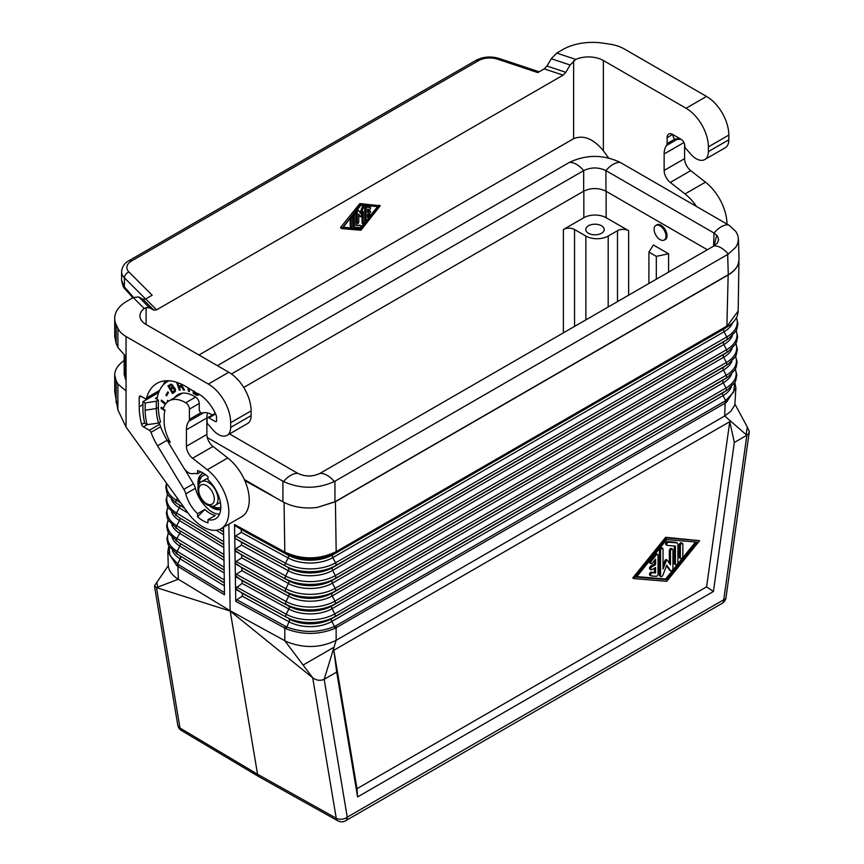<?xml version="1.0" encoding="UTF-8"?>
<svg xmlns="http://www.w3.org/2000/svg" width="864" height="864" viewBox="0 0 864 864"><rect width="100%" height="100%" fill="white"/><g stroke="black" fill="none" stroke-linecap="round" stroke-linejoin="round"><path stroke-width="1.3" d="M666.738 539.6L697.086 542.106L666.738 579.658L636.39 577.152L666.738 539.6M699.592 540.67L666.738 537.948L633.895 578.599L666.738 581.31L699.592 540.67L665.626 537.311L632.783 577.951L633.895 578.599M666.738 537.948L665.626 537.311M695.552 541.987L665.626 579.02L636.811 576.634M666.738 579.658L665.626 579.02M658.066 574.009L658.066 555.271A1.75 1.015 120 0 0 657.709 554.472A1.75 1.015 120 0 0 656.208 555.109L651.251 561.233A1.75 1.015 120 0 0 650.992 563.641A1.75 1.015 120 0 0 652.493 563.004L655.592 559.17L655.592 564.635L651.877 566.784A1.75 1.015 120 0 0 650.732 568.328A1.75 1.015 120 0 0 650.992 569.732A1.75 1.015 120 0 0 651.877 569.646L655.592 567.497L655.592 572.972L652.493 572.713A1.75 1.015 120 0 0 650.894 574.009A1.75 1.015 120 0 0 650.992 575.834A1.75 1.015 120 0 0 651.251 575.91L656.208 576.32A1.75 1.015 120 0 0 658.066 574.009M654.48 560.552L654.48 563.998L650.754 566.147A1.75 1.015 120 0 0 649.609 567.691A1.75 1.015 120 0 0 649.879 569.095L650.992 569.732M655.592 572.972L651.38 572.076A1.75 1.015 120 0 0 649.771 573.361A1.75 1.015 120 0 0 649.879 575.186A1.75 1.015 120 0 0 650.138 575.262M657.709 554.472L656.586 553.824A1.75 1.015 120 0 0 655.096 554.461L650.138 560.596A1.75 1.015 120 0 0 649.879 562.993L650.992 563.641M654.48 568.145L654.48 572.324M654.48 563.998L655.592 564.635M677.894 562.594L677.894 544.655A3.51 2.02 120 0 0 677.171 543.046A3.51 2.02 120 0 0 676.652 542.894L668.596 542.225A1.75 1.015 120 0 0 666.997 543.521A1.75 1.015 120 0 0 667.105 545.346A1.75 1.015 120 0 0 667.364 545.422L675.41 546.091L675.41 564.019A1.75 1.015 120 0 0 675.778 564.829A1.75 1.015 120 0 0 677.128 564.354A1.75 1.015 120 0 0 677.894 562.594M674.298 545.994L674.298 563.382A1.75 1.015 120 0 0 674.665 564.181L675.778 564.829M677.171 543.046L676.048 542.408A3.51 2.02 120 0 0 675.54 542.246L667.483 541.588A1.75 1.015 120 0 0 665.885 542.873A1.75 1.015 120 0 0 665.993 544.698A1.75 1.015 120 0 0 666.241 544.774M682.852 556.427L682.852 544.234A1.75 1.015 120 0 0 682.484 543.434A1.75 1.015 120 0 0 681.134 543.899A1.75 1.015 120 0 0 680.368 545.67L680.368 557.863A1.75 1.015 120 0 0 680.735 558.662A1.75 1.015 120 0 0 682.085 558.187A1.75 1.015 120 0 0 682.852 556.427M682.484 543.434L681.372 542.786A1.75 1.015 120 0 0 680.022 543.262A1.75 1.015 120 0 0 679.255 545.022L679.255 557.215A1.75 1.015 120 0 0 679.622 558.014L680.735 558.662M672.937 549.958A1.75 1.015 120 0 0 672.57 549.158A1.75 1.015 120 0 0 671.22 549.623A1.75 1.015 120 0 0 670.464 551.394L670.464 564.786L667.181 560.164L666.209 560.876L663.023 569.074L663.023 549.137A1.75 1.015 120 0 0 662.666 548.338A1.75 1.015 120 0 0 661.316 548.802A1.75 1.015 120 0 0 660.55 550.573L660.55 575.845A1.75 1.015 120 0 0 660.906 576.655A1.75 1.015 120 0 0 662.861 575.23L666.738 565.218L670.626 570.748A1.75 1.015 120 0 0 670.82 570.931A1.75 1.015 120 0 0 672.17 570.456A1.75 1.015 120 0 0 672.937 568.696L672.937 549.958M662.666 548.338L661.543 547.69A1.75 1.015 120 0 0 660.193 548.165A1.75 1.015 120 0 0 659.426 549.925L659.426 575.208A1.75 1.015 120 0 0 659.794 576.007L660.906 576.655M672.57 549.158L671.458 548.51A1.75 1.015 120 0 0 670.108 548.986A1.75 1.015 120 0 0 669.341 550.746L669.341 563.198M667.051 560.131L666.068 559.526L665.086 560.239L663.023 565.564M666.511 565.823L669.514 570.1A1.75 1.015 120 0 0 669.708 570.283A1.75 1.015 120 0 0 669.967 570.359M235.548 588.416L234.738 537.332L235.721 538.769L241.477 542.268L241.52 545.108L235.883 548.705L234.932 550.174L241.682 555.034L241.726 557.874L236.088 561.481L235.138 562.95L241.888 567.81L241.931 570.65L236.293 574.247L235.343 575.716L242.093 580.576L242.136 583.416L235.548 588.416M706.59 586.85L713.426 591.484L734.324 442.498L729.756 421.675L706.59 586.85L356.994 788.692L357.588 796.932L336.701 672.062L333.828 650.257L356.994 788.692M734.886 382.32L735.89 387.979L734.832 404.989L730.804 411.34L724.723 415.984L746.852 435.272L748.624 433.609L749.293 431.471L747.241 426.946L746.161 434.668M734.702 382.644L733.698 392.029L725.717 400.648L723.071 395.582A30.672 17.712 0 0 0 731.344 386.845M735.89 387.979L726.3 402.462L725.717 400.648L335.642 625.914A2.894 1.674 60 0 1 336.139 627.782L336.139 640.321L324.173 679.298L347.252 817.139L723.762 599.756A7.884 3.694 8 0 0 725.998 597.629L749.261 431.892M735.048 404.276L747.241 426.946M738.925 261.425L738.18 310.954L727.402 325.771L336.182 551.642L335.632 552.928C319.054 560.866 302.292 560.995 285.347 553.316L235.613 526.057L241.272 529.492L241.315 532.332L235.678 535.939L234.738 537.332M244.814 480.611L282.906 501.79C292.626 507.06 304.042 508.95 317.131 507.47L335.416 501.725L728.168 274.979C733.234 272.009 736.56 268.488 738.126 264.416L739.044 259.308L738.428 238.918L737.77 243.313L735.804 247.223L728.298 254.102L334.292 481.572C317.38 489.11 300.467 489.11 283.554 481.572L207.295 437.562M235.753 601.301L236.801 599.735L242.341 596.192L242.298 593.352L235.548 588.492L235.753 601.301L286.092 628.808C302.508 635.051 318.784 634.932 334.886 628.441L726.3 402.462M168.998 439.927L167.54 440.77L170.284 442.346A31.018 17.906 -120 0 1 167.389 436.385A31.018 17.906 -120 0 1 164.117 421.189L164.279 413.986A29.97 17.302 -120 0 1 165.078 410.152L163.145 409.039A32.594 18.824 -120 0 1 169.009 400.896L182.39 393.174M223.549 530.874L223.517 527.267M223.549 530.95L223.938 556.405M168.847 545.962L167.832 551.642L176.785 565.704L224.489 594.799L223.938 556.481M337.824 820.8A7.884 7.884 0 0 0 345.622 820.746A7.884 4.558 -120 0 0 347.252 817.139A7.884 5.27 170.5 0 1 336.236 818.23A7.884 4.558 -60.8 0 0 337.824 820.8L259.124 776.812L257.548 774.252L230.17 610.783L284.785 640.71L312.714 677.819L230.213 611.075L156.481 587.617L178.33 579.247L230.17 610.783L228.852 524.189M167.929 385.938L172.552 393.584L175.414 391.424L175.295 388.832L171.331 384.232L167.929 385.938L168.674 385.506L169.225 386.424L171.958 384.804L172.789 385.301M234.727 537.322L234.522 524.513L235.613 526.057M585.878 236.066A15.768 9.104 180 0 0 608.191 236.066L617.479 230.699A7.884 4.558 0 0 1 628.636 230.699L606.139 217.717A15.768 9.104 180 0 0 583.837 217.717L563.393 229.522A7.884 4.558 0 0 1 574.549 229.522L585.878 236.066L585.878 319.864M303.102 665.053L334.033 647.201M193.45 483.764L183.838 489.316A10.519 6.07 60 0 1 185.782 493.852A25.499 14.72 -120 0 0 197.575 513.67L197.575 516.834A29.236 16.88 60 0 0 207.986 522.839L207.986 519.674A25.499 14.72 -120 0 0 215.536 518.821A25.499 14.72 -120 0 0 207.986 479.812L207.986 476.647A29.236 16.88 60 0 0 197.575 470.642L197.575 473.807L200.902 471.884M173.07 388.163L174.658 390.182L172.627 392.062L171.007 389.383L173.815 387.731L175.403 389.75L172.627 392.062L173.264 393.109M284.062 502.427L284.818 552.074C302.119 559.915 319.237 559.775 336.182 551.642L335.416 501.725M286.092 628.808L289.04 621.778A30.672 17.712 180 0 0 331.841 621.454A2.624 1.523 60 0 1 331.884 618.624L723.114 392.742A2.624 1.523 60 0 0 723.071 395.582L331.841 621.454L334.487 626.519C318.643 632.902 302.638 633.02 286.47 626.875L236.801 599.735M146.092 307.606L146.092 324.497A21.028 12.139 180 0 1 139.925 315.911A21.028 12.139 180 0 1 144.223 308.556L146.092 307.606L149.569 307.832L153.878 310.154L142.992 299.268L138.683 296.946L133.24 297.572L127.019 301.158A42.055 24.278 0 0 0 114.707 318.33A42.055 24.278 0 0 0 116.132 324.616L117.882 328.363L117.882 347.458L126.047 356.746L126.047 427.075L187.855 512.741A36.806 21.244 60 0 0 221.184 528.617L241.628 516.812A36.806 21.244 60 0 0 248.044 490.234A36.806 21.244 60 0 0 227.75 457.952L213.019 446.45A10.519 6.07 60 0 1 206.874 434.441L186.43 446.245L186.43 429.775L206.874 417.971L206.874 434.441M664.438 239.922A8.543 4.936 -120 0 0 665.248 239.598A8.543 4.936 -120 0 0 667.019 235.688A8.543 4.936 -120 0 0 663.293 227.092A8.543 4.936 -120 0 0 656.705 224.802A8.543 4.936 -120 0 0 656.024 225.353M668.585 253.768L653.378 244.987L648.907 252.061L656.316 256.338L668.585 253.768L668.585 272.117M170.564 384.264L168.674 385.506M656.316 279.202L656.316 256.338M648.907 283.478L648.907 252.061M213.019 446.45L192.564 458.255L207.306 469.757A36.806 21.244 60 0 1 227.599 502.038A36.806 21.244 60 0 1 221.184 528.617M171.212 385.236L172.454 386.834L170.489 388.53L171.018 389.383M713.426 591.484L357.588 796.932M724.604 401.35A2.894 1.674 -120 0 1 725.101 403.218L724.723 415.984L336.139 640.321C320.468 647.989 304.117 648.497 287.086 641.866L284.785 640.71L284.796 628.171A2.894 1.62 118.7 0 1 285.282 626.292M174.452 389.254L175.198 388.822M174.226 388.865L174.971 388.433M169.02 546.275L169.895 555.433L178.459 564.624A2.894 1.717 121.3 0 0 177.952 566.482L178.33 579.247L176.332 577.919C171.158 574.128 168.458 569.819 168.232 564.991L167.832 551.642M167.54 440.77A33.912 19.58 -120 0 0 169.7 444.658L183.503 467.489A10.519 6.07 60 0 0 192.715 473.656A25.499 14.72 -120 0 1 197.575 473.807M333.828 650.257L729.756 421.675M168.275 565.661L154.44 585.868L156.481 587.617L179.993 728.028L257.548 774.252L336.236 818.23L312.714 677.819C316.548 680.497 320.36 680.994 324.173 679.298L336.701 672.062M345.622 820.746L722.131 603.364A7.884 4.558 -120 0 0 723.762 599.756L746.852 435.272L734.324 442.498M654.102 229.306A8.413 4.86 60 0 1 655.841 225.45A8.413 4.86 60 0 1 662.332 227.707A8.413 4.86 60 0 1 666.004 236.174A8.413 4.86 60 0 1 664.254 240.019A8.413 4.86 60 0 1 657.774 237.773A8.413 4.86 60 0 1 654.102 229.306M174.312 390.949L175.057 390.517M174.571 390.647L175.316 390.215M184.529 469.012L193.482 483.818A10.519 6.07 -120 0 1 195.426 488.376A25.24 14.569 -120 0 0 208.548 509.274L208.732 509.652A25.499 14.72 -120 0 0 215.784 513.724L216.022 513.583M215.784 513.724L215.978 513.562A25.24 14.569 -120 0 0 219.456 514.274M173.934 388.53L174.668 388.098M173.502 388.271L174.247 387.839M174.658 390.182L175.403 389.75M174.625 389.675L175.37 389.243M588.481 233.28A9.202 5.314 -0 0 0 598.514 234.425A9.202 5.314 -0 0 0 604.195 229.522A9.202 5.314 -0 0 0 601.495 225.763A9.202 5.314 -0 0 0 591.473 224.608A9.202 5.314 -0 0 0 585.792 229.522A9.202 5.314 -0 0 0 588.481 233.28M207.986 519.674L215.233 515.495A25.499 14.72 -120 0 1 204.822 509.479L197.575 513.67M172.174 387.418L170.489 388.53L169.214 386.424M172.368 387.148L172.919 386.986M198.115 393.595L197.132 394.33L194.281 392.958L194.281 391.381M172.692 388.271L173.815 387.731M193.244 390.776L193.244 393.358L195.988 394.945L198.72 394.902M193.244 393.358L193.979 392.926L196.733 394.513M317.131 507.47L334.94 501.79L728.276 274.698C733.223 271.804 736.506 268.369 738.126 264.416M170.899 385.312L171.958 384.804M195.988 394.945L198.342 394.988M197.219 395.388L197.964 394.956M197.986 393.908L185.306 386.197A56.786 32.778 -120 0 0 156.913 383.389A56.786 32.778 -120 0 0 146.599 397.904A2.624 1.523 60 0 1 146.124 398.574A2.624 1.523 60 0 1 144.806 398.444L141.07 396.295L139.212 397.364A2.624 1.523 60 0 1 139.752 396.155A2.624 1.523 60 0 1 141.07 396.295M172.066 385.744L172.8 385.322M171.828 385.506L172.573 385.074M197.597 395.42L199.152 394.211M172.454 386.834L173.113 386.716M172.411 386.456L173.2 386.402M196.657 395.237L197.392 394.805M171.526 385.301L172.271 384.869M197.694 394.2L198.428 393.779M172.303 386.132L173.027 385.7M193.979 391.208L193.979 392.926M217.361 365.645L569.43 162.378C586.354 154.418 603.266 154.418 620.179 162.378L729.464 225.526L735.804 231.433L737.77 235.278L738.428 238.918M283.554 481.572A21.028 12.139 -60 0 1 297.799 473.353C305.219 476.831 312.628 476.831 320.036 473.353C312.628 476.874 305.219 476.874 297.799 473.353L229.532 433.933M320.069 473.332L714.01 245.894L717.433 242.914L718.632 239.587L717.433 235.969L714.042 233.032A21.028 12.139 120 0 1 728.298 224.802M243.724 387.461L583.654 191.203C591.084 187.693 598.525 187.693 605.956 191.203L707.346 249.739M231.466 373.972L583.686 170.618C591.095 167.076 598.514 167.076 605.923 170.618L714.01 233.021L713.61 246.121M583.654 191.203L583.686 170.618A21.028 12.139 60 0 0 569.43 162.378M620.179 162.378A21.028 12.139 120 0 0 605.923 170.618L605.956 191.203M716.785 235.17L714.01 245.894M272.495 495.774L244.318 479.509M570.132 65.016L565.823 72.317L546.966 66.031L551.286 58.73L570.132 65.016L575.748 59.411A21.028 12.139 180 0 1 603.353 60.491L603.353 150.714L608.58 157.95M551.286 58.73L556.729 53.071L562.939 49.486A42.055 24.278 180 0 1 603.569 43.2L610.06 44.204A31.547 18.209 -0 0 1 624.208 48.913L706.525 96.444A31.547 18.209 -120 0 1 728.827 135.076L728.827 139.795A17.345 10.012 -120 0 1 725.231 147.744L704.786 159.548A17.345 10.012 -120 0 1 690.52 153.9L687.96 150.908A23.134 13.36 -120 0 0 686.005 148.802A2.624 1.523 -120 0 1 684.774 146.07L684.774 145.703A5.26 3.035 -120 0 0 681.059 139.266L672.689 134.438A7.884 4.558 60 0 0 668.747 134.05A7.884 4.558 60 0 0 667.116 137.657L667.116 143.543A5.26 3.035 60 0 1 666.565 145.476A23.134 13.36 -120 0 0 664.135 153.965L664.135 170.446A10.519 6.07 60 0 0 670.28 182.444L685.012 193.946A36.806 21.244 60 0 1 696.46 206.42M704.786 159.548A17.345 10.012 -120 0 0 708.383 151.61L708.383 146.88A31.547 18.209 -120 0 0 686.07 108.248L603.353 60.491M116.132 380.635L117.882 383.972L117.882 409.892L114.707 391.543L114.707 374.976L116.132 380.635L116.132 402.808M603.353 150.714C593.438 138.737 583.524 134.73 573.62 138.683L198.936 355.007M117.882 409.892L126.047 427.075M183.838 489.316L157.529 445.802A47.585 27.475 -120 0 1 150.995 432.324L160.607 426.773M147.193 424.656L143.413 426.838L149.364 430.272A2.624 1.523 60 0 1 150.995 432.324M143.413 426.838A2.624 1.523 60 0 1 141.664 424.408A58.363 33.696 60 0 1 139.212 406.804L139.212 397.364M216.54 420.973L215.417 421.621A1.577 0.907 -120 0 0 216.205 421.697A1.577 0.907 -120 0 0 216.54 420.973L216.54 417.442A5.26 3.035 60 0 0 215.903 414.677A29.97 17.302 -120 0 0 198.32 393.714M215.417 421.621L208.915 417.863L215.6 413.996M117.882 328.363A31.547 18.209 180 0 0 126.047 336.528L208.354 384.059A31.547 18.209 -120 0 1 230.666 422.69L230.666 427.41A17.345 10.012 -120 0 1 227.07 435.359A17.345 10.012 -120 0 1 212.803 429.71L210.244 426.708A23.134 13.36 -120 0 0 208.289 424.613A2.624 1.523 60 0 1 207.058 421.88L207.058 418.932A2.624 1.523 60 0 1 207.598 417.733A2.624 1.523 60 0 1 208.915 417.863M192.564 458.255A10.519 6.07 60 0 1 186.43 446.245M169.009 400.896A32.594 18.824 -120 0 1 185.749 402.775A5.26 3.035 -120 0 1 189.4 409.169L189.4 419.353A5.26 3.035 60 0 1 188.849 421.276A23.134 13.36 -120 0 0 186.43 429.775M197.575 516.834L204.822 509.479M227.07 435.359L247.514 423.554A17.345 10.012 -120 0 0 251.111 415.606L251.111 410.886A31.547 18.209 -120 0 0 228.809 372.254L146.092 324.497M207.565 412.938A23.134 13.36 -120 0 0 206.874 417.971M142.992 299.268L145.714 298.955L152.172 295.229L128.974 272.02A5.26 3.715 135 0 0 124.416 277.83L145.606 299.02M117.882 347.458L116.132 343.289L116.132 324.616M114.707 318.33L114.707 336.377L116.132 343.289M124.168 355.363L124.168 374.49L126.047 380.344M124.168 360.493C117.968 364.9 114.815 369.727 114.707 374.976M117.882 383.972L126.047 391.003M133.585 297.378L124.416 286.956A5.26 3.445 -41.3 0 0 125.021 288.9A5.26 3.445 -41.3 0 1 125.021 288.9C123.736 288.36 122.591 285.52 121.597 280.379L124.416 286.956L124.416 277.83A21.028 12.139 0 0 1 121.597 271.76C122.062 266.749 124.481 263.088 128.844 260.766L475.934 60.383C483.149 56.657 490.925 56.02 499.262 58.504L539.158 71.798M684.59 144.256L684.59 158.641A10.519 6.07 60 0 0 690.736 170.64L705.467 182.142A36.806 21.244 60 0 1 726.97 224.035M667.116 137.657L672.505 134.546A7.884 4.558 60 0 1 672.505 134.341M565.823 72.317L563.101 75.146L544.244 68.861L537.786 72.587L497.599 59.195A5.26 2.149 -71.6 0 1 499.262 58.504M546.966 66.031L544.244 68.861M563.101 75.146L156.6 309.841L153.878 310.154M341.68 228.56L340.708 227.243L359.478 204.012A1.048 0.605 120 0 1 360.223 203.591L380.192 205.805L361.336 229.759A1.048 0.605 120 0 1 360.601 230.191L341.744 228.614L360.601 204.66A1.048 0.605 120 0 1 361.336 204.228L380.106 205.783M360.968 229.23L342.76 227.729L360.968 205.189L379.177 206.69L360.968 229.23L359.856 228.582L363.528 224.035M353.16 214.844L353.16 225.547A2.106 1.21 120 0 0 353.592 226.519A2.106 1.21 120 0 0 353.905 226.606M355.763 224.791L360.59 225.742A1.048 0.605 120 0 1 359.856 227.653L355.018 227.254A2.106 1.21 120 0 1 354.715 227.156A2.106 1.21 120 0 1 354.272 226.195L354.272 215.428A1.048 0.605 120 0 1 355.763 214.574L355.763 225.342L360.59 225.742M359.662 216.27L358.733 215.06M356.13 211.172L356.13 222.372A1.048 0.605 120 0 0 356.357 222.847L357.469 223.495A1.048 0.605 120 0 0 358.733 222.156L358.733 214.121L360.709 216.886L363.193 211.54L363.193 223.506A1.048 0.605 120 0 0 364.684 222.653L364.684 207.479A1.048 0.605 120 0 0 363.301 207.846L360.968 213.851L358.636 210.546A1.048 0.605 120 0 0 357.253 211.766L357.253 223.009A1.048 0.605 120 0 0 357.469 223.495M358.366 210.384L357.523 209.898A1.048 0.605 120 0 0 357.286 209.747M360.083 212.609L362.178 207.209L363.301 207.846M363.571 206.831A1.048 0.605 120 0 0 362.178 207.209M362.081 214.412L362.081 222.858A1.048 0.605 120 0 0 362.297 223.344L363.42 223.992M350.19 225.806L351.302 226.444A1.048 0.605 120 0 0 351.518 226.93L350.406 226.282A1.048 0.605 120 0 1 350.19 225.806L350.19 218.527M369.414 206.95A1.048 0.605 120 0 0 369.144 206.798L366.174 206.55A1.048 0.605 120 0 0 365.062 207.943L365.062 219.186A1.048 0.605 120 0 0 365.278 219.661L366.39 220.309A1.048 0.605 120 0 0 367.286 219.931L370.256 216.248A1.048 0.605 120 0 0 369.522 215.19L367.654 217.49L367.654 214.207L369.889 212.922A1.048 0.605 120 0 0 369.889 211.205L367.654 212.49L367.654 209.207L369.522 209.358A1.048 0.605 120 0 0 370.256 207.446L367.286 207.198A1.048 0.605 120 0 0 366.174 208.58L366.174 219.823A1.048 0.605 120 0 0 366.39 220.309M367.654 211.205L368.777 210.557L369.889 211.205M370.418 211.151L369.295 210.503A1.048 0.605 120 0 0 368.777 210.557M367.654 215.46L368.399 214.542L369.522 215.19M370.418 214.801L369.295 214.164A1.048 0.605 120 0 0 368.399 214.542M343.17 227.21L359.856 228.582M364.684 222.61L366.509 220.352M370.634 215.244L377.644 206.572M351.302 226.444L351.302 219.132A1.048 0.605 120 0 1 352.793 218.268L352.793 225.59A1.048 0.605 120 0 1 351.518 226.93M165.467 380.808A56.786 32.778 -120 0 0 163.102 385.096M154.267 395.107L154.267 393.876M158.436 393.217L156.913 392.342M158.36 400.043L156.33 401.22L156.33 408.51A44.161 25.499 -120 0 0 158.533 423.09L147.096 424.667A49.95 28.836 60 0 1 145.163 410.238L156.33 408.51L158.36 407.344L158.36 400.043L155.38 398.326L157.334 397.202M156.125 392.807L156.125 394.038A2.624 1.523 -0 0 0 156.892 392.958A2.624 1.523 -0 0 0 156.74 392.45M156.125 394.038L142.927 401.652L142.927 408.953A53.104 30.661 -120 0 0 144.742 423.306L147.096 424.667M156.33 401.22L145.163 402.948L142.927 401.652M158.533 423.09L160.564 421.924A44.161 25.499 -120 0 1 158.36 407.344M145.163 410.238L145.163 402.948M212.425 414.947A23.134 13.36 -120 0 0 202.252 413.024A2.624 1.523 -120 0 1 200.286 412.128A2.624 1.523 -120 0 1 199.249 409.601L199.249 403.477A5.26 3.035 60 0 0 195.534 397.04L194.044 396.187A32.076 18.511 -120 0 0 178.006 394.589A32.076 18.511 -120 0 0 174.593 397.678M168.955 380.776A53.104 30.661 -120 0 0 167.497 381.532A53.104 30.661 -120 0 0 156.967 399.244M159.224 422.69A47.315 27.324 -120 0 0 167.141 440.24L168.059 441.763M203.332 473.202A20.239 11.686 -120 0 0 202.144 473.742A20.239 11.686 -120 0 0 197.953 483.008A20.239 11.686 -120 0 0 198.223 486.378M209.477 505.872A20.239 11.686 -120 0 0 220.687 509.49M163.307 408.488L161.147 407.236L161.147 408.445L164.938 410.627M168.296 401.35L167.594 400.334L167.249 402.16M165.856 403.618L161.406 400.054L161.201 401.123L165.283 404.384M187.92 387.709L188.449 391.176L189.475 391.532L188.978 388.325M168.437 392.569L167.8 391.846L165.942 395.161L166.579 395.896L168.437 392.569M176.569 382.266L179.334 390.128L180.263 390.118L179.107 386.845L181.753 387.126L183.47 390.074L184.561 390.064L182.056 386.305L182.304 384.599M202.522 473.537A20.239 11.686 -120 0 0 198.688 482.576A20.239 11.686 -120 0 0 198.806 484.704M211.216 506.207A20.239 11.686 -120 0 0 220.72 509.209M205.34 474.541A18.133 10.476 -120 0 0 203.936 475.124L203.191 475.556A18.133 10.476 -120 0 0 199.433 483.613M205.654 474.757A18.133 10.476 -120 0 0 203.191 475.556M212.479 506.196A18.133 10.476 -120 0 0 220.817 507.244M207.986 478.786A13.673 7.895 -120 0 0 205.427 479.434L201.528 481.68A13.673 7.895 -120 0 1 208.354 482.36A13.673 7.895 -120 0 1 218.02 499.1A13.673 7.895 -120 0 1 215.19 505.354L219.1 503.107A13.673 7.895 -120 0 0 220.331 502.07M161.892 407.668L163.22 408.78M161.147 408.445L161.892 408.013M161.978 400.518L165.758 403.747M168.167 400.788L168.026 401.533M161.201 401.123L161.946 400.691M188.806 388.217L189.356 390.809M188.449 391.176L189.194 390.744M168.102 392.191L167.022 395.107M165.942 395.161L166.687 394.74M177.584 382.612L180.112 389.696L179.334 390.128M179.107 386.845L182.498 386.694L184.291 389.653M182.228 384.566L180.997 385.7L178.751 385.83L177.746 382.979L178.567 382.968M181.289 384.113L180.997 385.7M181.494 385.182L182.239 384.761M181.343 385.495L182.088 385.063M180.716 386.834L181.462 386.402M181.256 386.932L182.002 386.5M181.753 387.126L182.498 386.694M182.11 387.428L182.855 387.007M182.466 387.936L183.2 387.515M182.682 388.552L183.416 388.12M183.049 389.362L183.794 388.94M183.47 390.074L184.216 389.653M650.754 566.147L651.877 566.784M651.38 572.076L652.493 572.713M650.138 560.596L651.251 561.233M655.096 554.461L656.208 555.109M674.298 563.382L675.41 564.019M667.483 541.588L668.596 542.225M675.54 542.246L676.652 542.894M679.255 557.215L680.368 557.863M679.255 545.022L680.368 545.67M659.426 575.208L660.55 575.845M659.426 549.925L660.55 550.573M669.341 550.746L670.464 551.394M665.086 560.239L666.209 560.876M669.514 570.1L670.626 570.748M242.341 596.192L289.04 621.778A2.624 1.48 118.7 0 0 288.997 618.948A30.726 17.744 180 0 0 331.884 618.624L334.714 616.723A2.624 1.523 60 0 0 334.757 613.894A34.787 20.088 180 0 1 286.211 614.261L288.857 609.012A30.942 17.863 180 0 0 332.035 608.688L723.265 382.817L725.976 388.022L334.757 613.894L332.035 608.688A2.624 1.523 60 0 1 332.078 605.848L334.908 603.958A2.624 1.523 60 0 0 334.951 601.128A35.057 20.239 180 0 1 286.016 601.495L288.662 596.257A31.223 18.025 180 0 0 332.23 595.922L723.46 370.051L726.17 375.257L334.951 601.128L332.23 595.922A2.624 1.523 60 0 1 332.273 593.082L335.102 591.192A2.624 1.523 60 0 0 335.146 588.362A35.338 20.401 180 0 1 285.833 588.73L288.479 583.492A31.493 18.187 180 0 0 332.424 583.157L723.654 357.286L726.365 362.491L335.146 588.362L332.424 583.157A2.624 1.523 60 0 1 332.467 580.316L335.297 578.426A2.624 1.523 60 0 0 335.34 575.597A35.608 20.563 180 0 1 285.638 575.964L288.284 570.726A31.774 18.338 180 0 0 332.618 570.391A2.624 1.523 60 0 1 332.662 567.551L723.892 341.68A2.624 1.523 60 0 0 723.848 344.52L332.618 570.391L335.34 575.597L726.559 349.726L723.848 344.52A31.774 18.338 0 0 0 732.38 335.567M235.883 548.705L285.638 575.964A2.624 1.48 118.7 0 0 285.682 578.804A35.554 20.531 180 0 0 335.297 578.426L726.516 352.555A2.624 1.523 60 0 0 726.559 349.726A35.608 20.563 0 0 0 736.128 330.664M241.726 557.874L288.479 583.492A2.624 1.48 118.7 0 0 288.436 580.651L235.926 551.545M732.121 348.386A31.493 18.187 0 0 1 723.654 357.286A2.624 1.523 60 0 1 723.697 354.445L332.467 580.316A31.558 18.22 180 0 1 288.436 580.651L241.682 555.034M728.168 274.979L726.862 327.056L332.856 554.785A32.108 18.533 180 0 1 288.058 555.131L285.347 553.316L284.818 552.074L234.522 524.513M241.52 545.108L288.284 570.726A2.624 1.48 118.7 0 0 288.241 567.886A31.828 18.382 180 0 0 332.662 567.551L335.491 565.661A2.624 1.523 60 0 0 335.534 562.831L726.764 336.96L724.043 331.754A32.044 18.5 0 0 0 732.65 322.726M235.678 535.939L285.455 563.209L288.101 557.96A32.044 18.5 180 0 0 332.813 557.626L724.043 331.754A2.624 1.523 60 0 1 724.086 328.914L332.856 554.785A2.624 1.523 60 0 0 332.813 557.626L335.534 562.831A35.888 20.725 180 0 1 285.455 563.209A2.624 1.48 118.7 0 0 285.498 566.039A35.824 20.682 180 0 0 335.491 565.661L726.71 339.79A2.624 1.523 60 0 0 726.764 336.96A35.888 20.725 0 0 0 736.398 317.758M168.059 519.826L166.644 525.928L167.648 531.166L168.858 533.596L178.913 542.678A31.007 17.906 0 0 0 179.852 543.272L224.132 570.046M175.9 540.67A35.003 20.207 0 0 0 176.958 541.339A2.624 1.555 121.3 0 1 176.915 538.499L179.701 533.336L223.992 560.293M334.886 628.441L334.487 626.519L335.642 625.914M731.603 374.026A30.942 17.863 0 0 1 723.265 382.817A2.624 1.523 60 0 1 723.308 379.976L726.127 378.086A35.003 20.207 0 0 0 727.834 377.039L724.81 379.048A31.007 17.906 0 0 1 723.308 379.976L332.078 605.848A31.007 17.906 180 0 1 288.814 606.182L236.336 577.087M242.298 593.352L286.254 617.09A34.722 20.045 180 0 0 334.714 616.723L725.933 390.852A2.624 1.523 60 0 0 725.976 388.022A34.787 20.088 0 0 0 735.264 369.274M166.72 483.44A35.888 20.725 0 0 0 176.31 500.191A2.624 1.555 121.3 0 0 176.353 503.032L184.367 507.913M166.471 483.095L165.812 487.296L166.838 492.631L168.07 495.126L175.273 502.34A35.824 20.682 0 0 0 176.353 503.032L184.594 508.216M735.556 356.4A35.057 20.239 0 0 1 726.17 375.257A2.624 1.523 60 0 1 726.127 378.086L334.908 603.958A35.003 20.207 180 0 1 286.06 604.336A2.624 1.48 118.7 0 1 286.016 601.495L236.293 574.247M727.618 389.815L724.604 391.824A30.726 17.744 0 0 1 723.114 392.742L725.933 390.852A34.722 20.045 0 0 0 727.618 389.815L734.616 382.795L735.815 380.376L736.808 375.181L735.383 369.068M168.458 532.904A34.787 20.088 0 0 0 177.109 551.275L179.896 546.113L224.176 573.048M172.12 537.646A30.942 17.863 0 0 0 179.896 546.113A2.624 1.555 121.3 0 0 179.852 543.272L224.132 570.218M731.862 361.206A31.223 18.025 0 0 1 723.46 370.051A2.624 1.523 60 0 1 723.503 367.211L726.322 365.321A35.273 20.369 0 0 0 728.039 364.262L725.015 366.271A31.277 18.058 0 0 1 723.503 367.211L332.273 593.082A31.277 18.058 180 0 1 288.619 593.417L236.131 564.322M241.315 532.332L288.101 557.96A2.624 1.48 118.7 0 0 288.058 555.131L241.272 529.492M723.892 341.68L726.71 339.79A35.824 20.682 0 0 0 728.449 338.71L725.436 340.729A31.828 18.382 0 0 1 723.892 341.68M563.393 332.856L563.393 229.522M583.837 217.717L583.837 191.106M728.244 351.486L725.231 353.495A31.558 18.22 0 0 1 723.697 354.445L726.516 352.555A35.554 20.531 0 0 0 728.244 351.486L735.394 344.315L736.614 341.852L737.629 336.539L736.236 330.437M172.379 550.465A30.672 17.712 0 0 0 180.101 558.878L176.785 565.704M242.136 583.416L288.857 609.012A2.624 1.48 118.7 0 0 288.814 606.182L242.093 580.576M728.611 325.976L724.086 328.914A32.108 18.533 0 0 0 725.641 327.953L728.611 325.976C734.692 321.926 737.878 316.915 738.18 310.954M236.088 561.481L285.833 588.73A2.624 1.48 118.7 0 0 285.876 591.57A35.273 20.369 180 0 0 335.102 591.192L726.322 365.321A2.624 1.523 60 0 0 726.365 362.491A35.338 20.401 0 0 0 735.836 343.526M149.569 307.832L138.683 296.946M241.477 542.268L285.498 566.039L235.721 538.769M175.273 502.34L178.286 504.349A31.828 18.382 0 0 0 179.258 504.965A2.624 1.555 121.3 0 1 179.302 507.805L188.212 513.227M606.139 217.717L606.139 191.311M628.636 230.699L628.636 295.186M608.191 236.066L608.191 306.99M617.479 230.699L617.479 301.622M167.778 506.941L166.363 513.043L167.378 518.324L168.599 520.776L178.708 529.902A31.277 18.058 0 0 0 179.658 530.507L223.949 557.28M175.684 527.893A35.273 20.369 0 0 0 176.753 528.574A2.624 1.555 121.3 0 1 176.71 525.733L179.496 520.571L223.808 547.528M207.306 469.757L227.75 457.952M167.886 507.157A35.338 20.401 0 0 0 176.71 525.733L223.906 554.45M241.888 567.81L288.619 593.417A2.624 1.48 118.7 0 1 288.662 596.257L241.931 570.65M236.542 589.864L286.254 617.09A2.624 1.48 118.7 0 1 286.211 614.261L236.498 587.023M167.486 494.068L166.093 500.17L167.108 505.483L168.329 507.946L178.502 517.126A31.558 18.22 0 0 0 179.453 517.73L223.765 544.525M175.478 515.117A35.554 20.531 0 0 0 176.558 515.797A2.624 1.555 121.3 0 1 176.515 512.968L179.302 507.805A31.774 18.338 0 0 1 171.342 499.198M168.35 532.699L166.914 538.801L167.918 544.007L169.117 546.426L179.118 555.455A30.726 17.744 0 0 0 180.058 556.038A2.624 1.555 121.3 0 1 180.101 558.878L224.359 585.814M178.459 564.624L224.456 592.607M176.105 553.435A34.722 20.045 0 0 0 177.152 554.105L224.316 582.973M156.881 582.714L157.626 587.174M154.44 585.868L177.757 725.069A7.884 5.27 -9.5 0 0 179.993 728.028A7.884 4.547 -59.2 0 0 181.494 730.544L259.06 776.768M168.178 520.031A35.057 20.239 0 0 0 176.915 538.499L224.089 567.205M171.86 524.826A31.223 18.025 0 0 0 179.701 533.336A2.624 1.555 121.3 0 0 179.658 530.507L223.949 557.453M224.273 579.971L177.109 551.275A2.624 1.555 121.3 0 0 177.152 554.105L224.316 582.8M167.605 494.284A35.608 20.563 0 0 0 176.515 512.968L223.722 541.685M219.64 529.362L223.582 531.76M219.467 529.438L223.582 531.932M216.173 530.237L223.625 534.773M171.601 512.017A31.493 18.187 0 0 0 179.496 520.571A2.624 1.555 121.3 0 0 179.453 517.73L223.765 544.698M574.549 326.408L574.549 229.522M180.76 502.902L176.31 500.191L177.379 498.215M222.124 528.066L223.538 528.93M282.906 481.216L282.906 501.79M334.94 481.216L334.94 501.79M727.661 254.48L728.276 274.698M714.042 245.873L714.042 245.873A21.028 12.139 -120 0 1 728.298 254.102M334.292 481.572A21.028 12.139 -120 0 0 320.036 473.353M144.223 308.556L133.24 297.572M126.047 336.528L126.047 356.746M195.404 488.3L185.782 493.852M167.141 440.251L157.529 445.802M230.666 427.41L251.111 415.606M230.666 422.69L251.111 410.886M208.354 384.059L228.809 372.254M128.844 260.766A5.26 3.035 -120 0 1 131.479 261.025A15.768 9.104 0 0 0 128.974 272.02M674.752 139.136L667.116 143.543M670.28 182.444L690.736 170.64M705.467 182.142L685.012 193.946M664.135 170.446L684.59 158.641M683.942 142.528L664.135 153.965M677.635 139.082L666.565 145.476M573.62 60.772L573.62 138.683M556.729 53.071L575.748 59.411M706.525 96.444L686.07 108.248M674.914 139.039A2.624 1.523 -120 0 0 676.015 139.406M728.827 135.076L708.383 146.88M728.827 139.795L708.383 151.61M680.378 138.877A23.663 13.662 -120 0 0 675.648 139.115A2.106 1.21 -120 0 1 674.082 138.391A2.106 1.21 -120 0 1 673.25 136.372L673.25 134.762M675.648 139.115L676.242 139.363A23.134 13.36 -120 0 1 680.81 139.126M131.479 261.025L478.559 60.642A5.26 3.035 -120 0 0 475.934 60.383M156.6 309.841L145.714 298.955M353.192 214.812L354.272 215.428M353.16 225.547L354.272 226.195M359.532 216.184L360.644 216.832M362.081 222.858L363.193 223.506M356.162 211.14L357.253 211.766M356.13 222.372L357.253 223.009M350.212 218.506L351.302 219.132M369.144 206.798L370.256 207.446M366.174 206.55L367.286 207.198M365.062 207.943L366.174 208.58M365.062 219.186L366.174 219.823M360.223 203.591L361.336 204.228M359.478 204.012L360.601 204.66M340.708 227.243L341.82 227.891M497.599 59.195A15.768 9.104 0 0 0 478.559 60.642M125.28 378.886L125.28 356.206M146.599 397.904L159.581 390.409M142.927 404.665L139.212 406.804M144.601 422.712L141.664 424.408M149.364 430.272L159.732 424.278M189.4 419.353L200.912 412.7M189.4 409.169L199.249 403.488M188.849 421.276L203.699 412.711M185.749 402.775L195.61 397.084M179.863 394.632L180.846 393.455A32.076 18.511 -120 0 0 179.798 394.675M206.496 503.604A11.038 6.372 -120 0 0 214.304 499.1A11.038 6.372 -120 0 0 206.496 485.579A11.038 6.372 -120 0 0 198.688 490.082A11.038 6.372 -120 0 0 206.496 503.604M649.879 575.186L650.992 575.834M665.993 544.698L667.105 545.346M669.708 570.283L670.82 570.931M666.068 559.526L667.181 560.164M722.131 603.364A7.884 7.884 0 0 0 725.998 597.629M735.664 356.195L737.078 362.297L736.074 367.535L734.875 369.965L727.834 377.039M736.517 317.542L737.91 323.665L736.884 329.011L735.653 331.495L728.449 338.71M735.955 343.31L737.359 349.423L736.344 354.694L735.134 357.145L728.039 364.262M177.757 725.069A7.884 7.884 0 0 0 181.494 730.544M655.841 225.45L657.515 224.489M121.597 280.379L121.597 271.76M125.021 288.911L132.84 297.799M673.088 134.676L673.088 136.156C673.909 138.726 674.935 139.806 676.177 139.396L681.026 139.255M359.629 225.137L360.752 225.785M354.434 213.451L355.547 214.088M353.592 226.519L354.715 227.156M359.586 216.248L360.709 216.886M363.355 206.356L364.468 206.993M357.404 209.79L358.517 210.427M351.454 217.145L352.566 217.793M369.295 206.842L370.418 207.49M340.632 227.966L341.744 228.614M379.069 205.168L380.192 205.805M207.598 417.733L215.276 413.294M146.124 398.574L159.332 390.949M168.815 380.776L167.497 381.532M215.19 505.354C213.71 506.693 211 506.509 207.047 504.814C198.958 500.375 194.27 485.654 201.528 481.68M664.254 240.019L665.928 239.058"/></g></svg>
